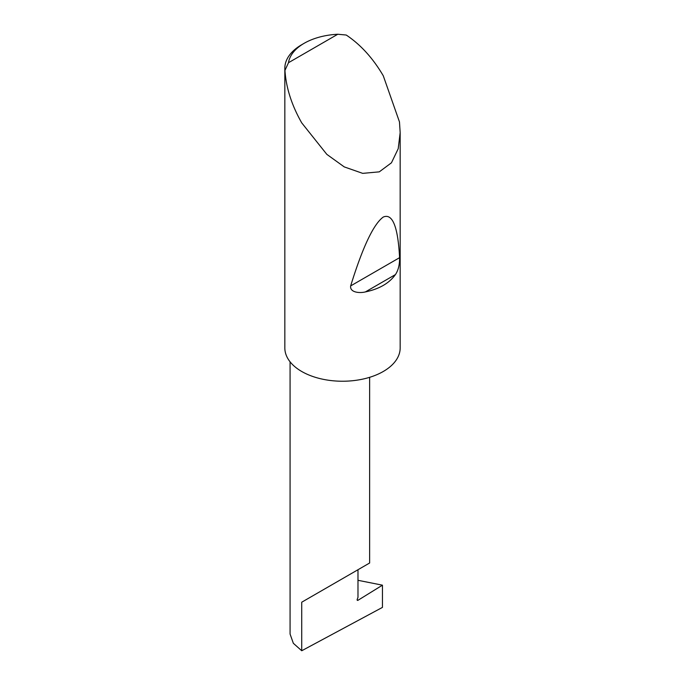 <?xml version="1.0" encoding="UTF-8"?>
<svg xmlns="http://www.w3.org/2000/svg" width="685" height="685" viewBox="0 0 685 685"><rect width="100%" height="100%" fill="white"/><g stroke="black" fill="none" stroke-linecap="round" stroke-linejoin="round"><path stroke-width="1.03" d="M382.444 585.178L382.444 607.398L301.725 650.75L301.725 602.209L357.981 569.732C378.411 557.933 367.34 564.329 357.981 569.732L357.981 597.406L357.245 599.298A1.156 0.668 120 0 0 357.373 600.36A1.156 0.668 120 0 0 357.981 600.291L382.444 585.178L357.981 580.298M369.635 377.324L369.635 563.001L301.725 602.209M395.433 274.582C389.217 283.256 379.207 289.036 365.388 291.921C359.908 293.326 349.701 292.649 350.651 285.919C362.707 247.002 373.582 224.046 383.275 217.042C392.522 213.103 397.959 226.649 399.586 257.671C399.689 264.658 398.302 270.292 395.433 274.582L365.388 291.921M288.496 62.703L337.782 34.25L346.225 35.029C360.601 44.611 372.957 58.199 383.275 75.787L399.475 121.93L400.168 132.625L398.208 148.705L391.452 162.799L379.293 171.849L362.707 173.365L344.247 166.9L326.831 154.365L301.725 122.872C291.656 105.139 286.065 87.646 284.951 70.401A57.668 33.291 180 0 1 284.832 68.252A57.668 33.291 180 0 1 301.725 44.713L304.166 43.301A54.209 31.296 0 0 0 288.496 62.703L284.951 70.401M400.168 132.625L400.168 347.946A57.668 33.291 180 0 1 364.566 378.702A57.668 33.291 180 0 1 301.725 371.484A57.668 33.291 180 0 1 284.832 347.946L284.832 68.252M301.725 650.75L293.343 643.292L290.072 634.036L290.072 361.808M337.782 34.25A54.209 31.296 0 0 0 304.166 43.301M357.133 599.803L357.981 600.291M399.586 257.671L350.651 285.919"/></g></svg>

